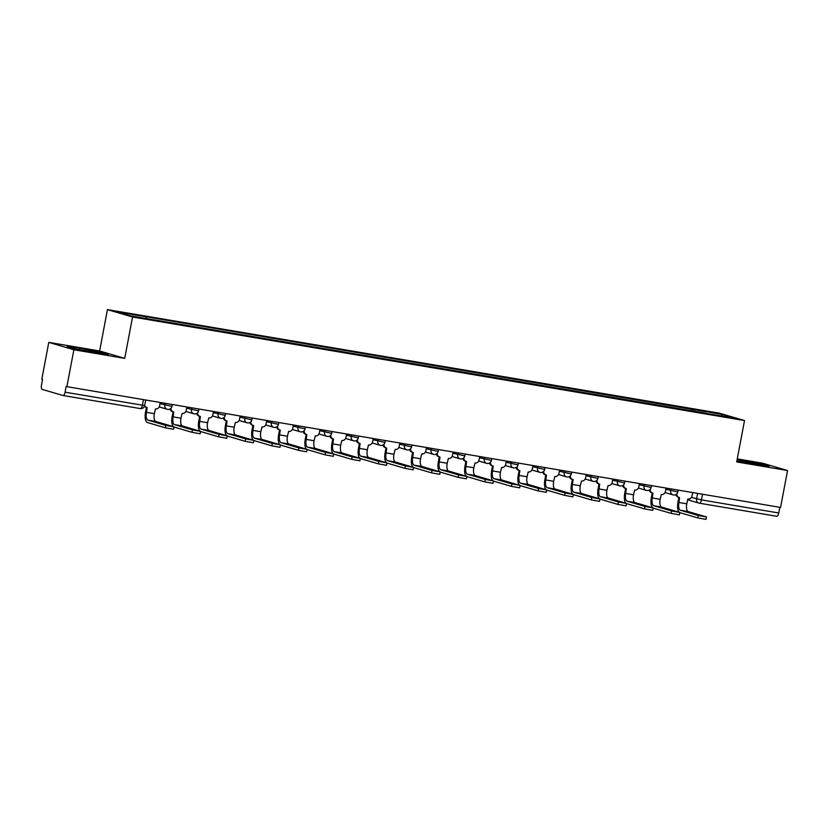 <?xml version="1.0" encoding="UTF-8"?>
<svg xmlns="http://www.w3.org/2000/svg" width="829" height="829" viewBox="0 0 829 829"><rect width="100%" height="100%" fill="white"/><g stroke="black" fill="none" stroke-linecap="round" stroke-linejoin="round"><path stroke-width="1.24" d="M48.776 342.377L73.874 349.755L66.9 386.666L780.576 507.441L787.55 470.53L736.691 461.929L744.515 420.562L719.417 413.184L107.449 309.621L99.635 350.988L48.776 342.377L41.802 379.299L42.538 379.506L41.45 385.257A3.782 1.513 -80.4 0 0 42.217 389.402L62.911 395.485A3.782 1.513 -80.4 0 0 62.983 395.495A3.782 1.513 -80.4 0 0 65.076 392.2L144.64 405.557L145.686 400.003M787.55 470.53L762.452 463.162L737.271 458.893M73.874 349.755L124.723 358.366L132.547 316.999L744.515 420.562M66.9 386.666L66.165 386.449L65.076 392.2M779.83 507.317L778.752 512.985A3.782 1.513 99.6 0 1 776.659 516.28A3.782 1.513 99.6 0 1 776.597 516.26L699.427 503.203M694.07 411.443L693.738 409.64L722.401 414.49L734.701 418.106L705.904 413.443M693.738 409.64L144.215 316.429L117.262 312.077L129.552 315.694L706.028 413.246M107.449 309.621L132.547 316.999M736.888 460.924L769.094 466.354L760.939 463.96L737.147 459.556M99.635 350.988L124.723 358.366M75.387 348.957L108.319 354.532L100.174 352.138L79.625 348.149L67.232 346.563L75.387 348.957M691.655 411.029L692.018 409.132M145.935 316.937L146.225 318.512M722.401 414.49L721.396 415.847M740.1 461.546L740.401 459.971M760.69 465.276L760.939 463.96M79.325 349.724L79.625 348.149M99.926 353.455L100.174 352.138M706.443 516.964L705.987 519.379L697.79 517.907L698.246 515.493L706.443 516.964L688.205 511.566A7.088 2.839 99.6 0 1 686.775 503.804L687.946 499.027A3.782 3.461 106.4 0 0 692.06 495.897L692.692 492.571M678.878 497.421L677.977 502.198A9.544 3.824 -80.4 0 0 679.189 512.239M676.806 493.856A3.782 3.461 106.4 0 0 679.22 497.524L678.267 497.245A3.782 3.461 -73.6 0 1 675.925 494.55M679.22 497.524A3.782 3.461 106.4 0 0 679.583 497.607L678.93 502.478A7.088 2.839 99.6 0 0 680.36 510.239L698.246 515.493M679.79 512.612A9.544 3.824 -80.4 0 0 679.904 512.654L697.79 517.907M679.821 512.457L679.365 514.871L671.169 513.4L671.625 510.985L679.821 512.457L661.583 507.058A7.088 2.839 99.6 0 1 660.153 499.296L661.324 494.519A3.782 3.461 106.4 0 0 665.438 491.39L666.07 488.063M652.257 492.923L651.356 497.69A9.544 3.824 -80.4 0 0 652.568 507.731M650.185 489.348A3.782 3.461 106.4 0 0 652.599 493.017L651.646 492.737A3.782 3.461 -73.6 0 1 649.294 490.043M652.599 493.017A3.782 3.461 106.4 0 0 652.962 493.1L652.309 497.97A7.088 2.839 99.6 0 0 653.739 505.731L671.625 510.985M653.169 508.104A9.544 3.824 -80.4 0 0 653.283 508.146L671.169 513.4M653.2 507.959L652.744 510.363L644.547 508.892L645.003 506.488L653.2 507.959L634.962 502.561A7.088 2.839 99.6 0 1 633.532 494.789L634.703 490.012A3.782 3.461 106.4 0 0 638.817 486.882L639.439 483.566M625.636 488.416L624.734 493.182A9.544 3.824 -80.4 0 0 625.947 503.224M623.563 484.841A3.782 3.461 106.4 0 0 625.978 488.519L625.025 488.24A3.782 3.461 -73.6 0 1 622.672 485.535M625.978 488.519A3.782 3.461 106.4 0 0 626.341 488.602L625.688 493.462A7.088 2.839 99.6 0 0 627.118 501.224L645.003 506.488M626.548 503.597A9.544 3.824 -80.4 0 0 626.662 503.638L644.547 508.892M626.579 503.452L626.123 505.866L617.926 504.395L618.382 501.98L626.579 503.452L608.341 498.053A7.088 2.839 99.6 0 1 606.911 490.291L608.082 485.504A3.782 3.461 106.4 0 0 612.196 482.374L612.818 479.058M599.015 483.908L598.113 488.685A9.544 3.824 -80.4 0 0 599.326 498.716M596.942 480.333A3.782 3.461 106.4 0 0 599.357 484.012L598.403 483.732A3.782 3.461 -73.6 0 1 596.051 481.027M599.357 484.012A3.782 3.461 106.4 0 0 599.719 484.095L599.066 488.965A7.088 2.839 99.6 0 0 600.497 496.726L618.382 501.98M599.927 499.099A9.544 3.824 -80.4 0 0 600.041 499.131L617.926 504.395M599.947 498.944L599.502 501.358L591.305 499.887L591.761 497.473L599.947 498.944L581.72 493.545A7.088 2.839 99.6 0 1 580.29 485.784L581.461 481.007A3.782 3.461 106.4 0 0 585.575 477.867L586.196 474.551M572.393 479.4L571.492 484.177A9.544 3.824 -80.4 0 0 572.704 494.208M570.321 475.836A3.782 3.461 106.4 0 0 572.735 479.504L571.782 479.224A3.782 3.461 -73.6 0 1 569.43 476.52M572.735 479.504A3.782 3.461 106.4 0 0 573.098 479.587L572.445 484.457A7.088 2.839 99.6 0 0 573.865 492.219L591.761 497.473M573.305 494.592A9.544 3.824 -80.4 0 0 573.419 494.633L591.305 499.887M573.326 494.436L572.87 496.851L564.684 495.379L565.14 492.965L573.326 494.436L555.098 489.037A7.088 2.839 99.6 0 1 553.668 481.276L554.839 476.499A3.782 3.461 106.4 0 0 558.953 473.369L559.575 470.043M545.772 474.903L544.871 479.67A9.544 3.824 -80.4 0 0 546.083 489.711M543.7 471.328A3.782 3.461 106.4 0 0 546.114 474.996L545.161 474.716A3.782 3.461 -73.6 0 1 542.808 472.022M546.114 474.996A3.782 3.461 106.4 0 0 546.477 475.079L545.814 479.95A7.088 2.839 99.6 0 0 547.244 487.711L565.14 492.965M546.684 490.084A9.544 3.824 -80.4 0 0 546.788 490.126L564.684 495.379M546.705 489.929L546.249 492.343L538.052 490.872L538.508 488.468L546.705 489.929L528.477 484.53A7.088 2.839 99.6 0 1 527.047 476.768L528.218 471.991A3.782 3.461 106.4 0 0 532.332 468.862L532.954 465.535M519.151 470.395L518.249 475.162A9.544 3.824 -80.4 0 0 519.462 485.203M517.078 466.82A3.782 3.461 106.4 0 0 519.482 470.499L518.539 470.219A3.782 3.461 -73.6 0 1 516.187 467.515M519.482 470.499A3.782 3.461 106.4 0 0 519.856 470.582L519.192 475.442A7.088 2.839 99.6 0 0 520.622 483.203L538.508 488.468M520.052 485.576A9.544 3.824 -80.4 0 0 520.166 485.618L538.052 490.872M520.084 485.431L519.628 487.835L511.431 486.364L511.887 483.96L520.084 485.431L501.856 480.032A7.088 2.839 99.6 0 1 500.426 472.271L501.597 467.483A3.782 3.461 106.4 0 0 505.711 464.354L506.332 461.038M492.53 465.888L491.628 470.654A9.544 3.824 -80.4 0 0 492.83 480.696M490.457 462.313A3.782 3.461 106.4 0 0 492.861 465.991L491.918 465.711A3.782 3.461 -73.6 0 1 489.566 463.007M492.861 465.991A3.782 3.461 106.4 0 0 493.234 466.074L492.571 470.934A7.088 2.839 99.6 0 0 494.001 478.706L511.887 483.96M493.431 481.079A9.544 3.824 -80.4 0 0 493.545 481.11L511.431 486.364M493.462 480.924L493.006 483.338L484.81 481.867L485.266 479.452L493.462 480.924L475.235 475.525A7.088 2.839 99.6 0 1 473.805 467.763L474.965 462.986A3.782 3.461 106.4 0 0 479.079 459.846L479.711 456.53M465.898 461.38L464.996 466.157A9.544 3.824 -80.4 0 0 466.209 476.188M463.825 457.815A3.782 3.461 106.4 0 0 466.24 461.484L465.297 461.204A3.782 3.461 -73.6 0 1 462.945 458.499M466.24 461.484A3.782 3.461 106.4 0 0 466.603 461.566L465.95 466.437A7.088 2.839 99.6 0 0 467.38 474.198L485.266 479.452M466.81 476.571A9.544 3.824 -80.4 0 0 466.924 476.602L484.81 481.867M466.841 476.416L466.385 478.83L458.188 477.359L458.644 474.944L466.841 476.416L448.613 471.017A7.088 2.839 99.6 0 1 447.183 463.256L448.344 458.478A3.782 3.461 106.4 0 0 452.458 455.349L453.09 452.023M439.277 456.883L438.375 461.649A9.544 3.824 -80.4 0 0 439.588 471.691M437.204 453.308A3.782 3.461 106.4 0 0 439.619 456.976L438.665 456.696A3.782 3.461 -73.6 0 1 436.323 454.002M439.619 456.976A3.782 3.461 106.4 0 0 439.981 457.059L439.329 461.929A7.088 2.839 99.6 0 0 440.759 469.691L458.644 474.944M440.189 472.064A9.544 3.824 -80.4 0 0 440.303 472.105L458.188 477.359M440.22 471.908L439.764 474.323L431.567 472.851L432.023 470.437L440.22 471.908L421.992 466.509A7.088 2.839 99.6 0 1 420.562 458.748L421.723 453.971A3.782 3.461 106.4 0 0 425.837 450.841L426.469 447.515M412.655 452.375L411.754 457.142A9.544 3.824 -80.4 0 0 412.966 467.183M410.583 448.8A3.782 3.461 106.4 0 0 412.997 452.468L412.044 452.188A3.782 3.461 -73.6 0 1 409.702 449.494M412.997 452.468A3.782 3.461 106.4 0 0 413.36 452.561L412.707 457.421A7.088 2.839 99.6 0 0 414.137 465.183L432.023 470.437M413.567 467.556A9.544 3.824 -80.4 0 0 413.681 467.597L431.567 472.851M413.598 467.411L413.143 469.815L404.946 468.344L405.402 465.939L413.598 467.411L395.36 462.012A7.088 2.839 99.6 0 1 393.941 454.251L395.101 449.463A3.782 3.461 106.4 0 0 399.215 446.334L399.847 443.018M386.034 447.867L385.133 452.634A9.544 3.824 -80.4 0 0 386.345 462.675M383.962 444.292A3.782 3.461 106.4 0 0 386.376 447.971L385.423 447.691A3.782 3.461 -73.6 0 1 383.081 444.986M386.376 447.971A3.782 3.461 106.4 0 0 386.739 448.054L386.086 452.914A7.088 2.839 99.6 0 0 387.516 460.675L405.402 465.939M386.946 463.048A9.544 3.824 -80.4 0 0 387.06 463.09L404.946 468.344M386.977 462.903L386.521 465.318L378.325 463.846L378.78 461.432L386.977 462.903L368.739 457.504A7.088 2.839 99.6 0 1 367.309 449.743L368.48 444.966A3.782 3.461 106.4 0 0 372.594 441.826L373.226 438.51M359.413 443.36L358.511 448.137A9.544 3.824 -80.4 0 0 359.724 458.168M357.34 439.795A3.782 3.461 106.4 0 0 359.755 443.463L358.802 443.183A3.782 3.461 -73.6 0 1 356.46 440.479M359.755 443.463A3.782 3.461 106.4 0 0 360.118 443.546L359.465 448.416A7.088 2.839 99.6 0 0 360.895 456.178L378.78 461.432M360.325 458.551A9.544 3.824 -80.4 0 0 360.439 458.582L378.325 463.846M360.356 458.396L359.9 460.81L351.703 459.339L352.159 456.924L360.356 458.396L342.118 452.997A7.088 2.839 99.6 0 1 340.688 445.235L341.859 440.458A3.782 3.461 106.4 0 0 345.973 437.329L346.605 434.002M332.792 438.852L331.89 443.629A9.544 3.824 -80.4 0 0 333.103 453.67M330.719 435.287A3.782 3.461 106.4 0 0 333.134 438.955L332.18 438.676A3.782 3.461 -73.6 0 1 329.828 435.981M333.134 438.955A3.782 3.461 106.4 0 0 333.496 439.038L332.843 443.909A7.088 2.839 99.6 0 0 334.274 451.67L352.159 456.924M333.704 454.043A9.544 3.824 -80.4 0 0 333.818 454.085L351.703 459.339M333.735 453.888L333.279 456.302L325.082 454.831L325.538 452.416L333.735 453.888L315.497 448.489A7.088 2.839 99.6 0 1 314.067 440.727L315.238 435.95A3.782 3.461 106.4 0 0 319.352 432.821L319.984 429.495M306.17 434.355L305.269 439.121A9.544 3.824 -80.4 0 0 306.481 449.163M304.098 430.779A3.782 3.461 106.4 0 0 306.512 434.448L305.559 434.168A3.782 3.461 -73.6 0 1 303.207 431.474M306.512 434.448A3.782 3.461 106.4 0 0 306.875 434.531L306.222 439.401A7.088 2.839 99.6 0 0 307.652 447.163L325.538 452.416M307.082 449.536A9.544 3.824 -80.4 0 0 307.196 449.577L325.082 454.831M307.113 449.391L306.657 451.795L298.461 450.323L298.917 447.919L307.113 449.391L288.875 443.992A7.088 2.839 99.6 0 1 287.445 436.22L288.616 431.443A3.782 3.461 106.4 0 0 292.73 428.313L293.352 424.997M279.549 429.847L278.648 434.614A9.544 3.824 -80.4 0 0 279.86 444.655M277.477 426.272A3.782 3.461 106.4 0 0 279.891 429.95L278.938 429.671A3.782 3.461 -73.6 0 1 276.585 426.966M279.891 429.95A3.782 3.461 106.4 0 0 280.254 430.033L279.601 434.893A7.088 2.839 99.6 0 0 281.031 442.655L298.917 447.919M280.461 445.028A9.544 3.824 -80.4 0 0 280.575 445.069L298.461 450.323M280.492 444.883L280.036 447.297L271.839 445.826L272.295 443.411L280.492 444.883L262.254 439.484A7.088 2.839 99.6 0 1 260.824 431.722L261.995 426.945A3.782 3.461 106.4 0 0 266.109 423.806L266.731 420.49M252.928 425.339L252.026 430.116A9.544 3.824 -80.4 0 0 253.239 440.147M250.855 421.764A3.782 3.461 106.4 0 0 253.27 425.443L252.317 425.163A3.782 3.461 -73.6 0 1 249.964 422.458M253.27 425.443A3.782 3.461 106.4 0 0 253.633 425.526L252.98 430.396A7.088 2.839 99.6 0 0 254.399 438.158L272.295 443.411M253.84 440.531A9.544 3.824 -80.4 0 0 253.954 440.562L271.839 445.826M253.861 440.375L253.405 442.79L245.218 441.318L245.674 438.904L253.861 440.375L235.633 434.976A7.088 2.839 99.6 0 1 234.203 427.215L235.374 422.438A3.782 3.461 106.4 0 0 239.488 419.298L240.109 415.982M226.307 420.831L225.405 425.609A9.544 3.824 -80.4 0 0 226.618 435.639M224.234 417.267A3.782 3.461 106.4 0 0 226.649 420.935L225.695 420.655A3.782 3.461 -73.6 0 1 223.343 417.951M226.649 420.935A3.782 3.461 106.4 0 0 227.011 421.018L226.358 425.888A7.088 2.839 99.6 0 0 227.778 433.65L245.674 438.904M227.219 436.023A9.544 3.824 -80.4 0 0 227.322 436.064L245.218 441.318M227.239 435.867L226.783 438.282L218.597 436.81L219.043 434.396L227.239 435.867L209.012 430.469A7.088 2.839 99.6 0 1 207.582 422.707L208.753 417.93A3.782 3.461 106.4 0 0 212.866 414.801L213.488 411.474M199.685 416.334L198.784 421.101A9.544 3.824 -80.4 0 0 199.996 431.142M197.613 412.759A3.782 3.461 106.4 0 0 200.017 416.427L199.074 416.148A3.782 3.461 -73.6 0 1 196.722 413.453M200.017 416.427A3.782 3.461 106.4 0 0 200.39 416.51L199.727 421.381A7.088 2.839 99.6 0 0 201.157 429.142L219.043 434.396M200.597 431.515A9.544 3.824 -80.4 0 0 200.701 431.557L218.597 436.81M200.618 431.37L200.162 433.774L191.965 432.303L192.421 429.899L200.618 431.37L182.39 425.961A7.088 2.839 99.6 0 1 180.96 418.199L182.131 413.422A3.782 3.461 106.4 0 0 186.245 410.293L186.867 406.966M173.064 411.826L172.163 416.593A9.544 3.824 -80.4 0 0 173.375 426.634M170.992 408.251A3.782 3.461 106.4 0 0 173.396 411.93L172.453 411.65A3.782 3.461 -73.6 0 1 170.1 408.946M173.396 411.93A3.782 3.461 106.4 0 0 173.769 412.013L173.106 416.873A7.088 2.839 99.6 0 0 174.536 424.635L192.421 429.899M173.966 427.008A9.544 3.824 -80.4 0 0 174.08 427.049L191.965 432.303M173.997 426.862L173.541 429.267L165.344 427.795L165.8 425.391L173.997 426.862L155.769 421.464A7.088 2.839 99.6 0 1 154.339 413.702L155.5 408.915A3.782 3.461 106.4 0 0 159.614 405.785L160.246 402.469M146.432 407.319L145.531 412.086A9.544 3.824 -80.4 0 0 147.458 422.541L165.344 427.795M144.65 405.464A3.782 3.461 106.4 0 0 146.774 407.422L145.831 407.143A3.782 3.461 -73.6 0 1 144.422 406.283M146.774 407.422A3.782 3.461 106.4 0 0 147.147 407.505L146.484 412.365A7.088 2.839 99.6 0 0 147.914 420.137L165.8 425.391M160.018 403.661L171.955 406.355L172.308 404.511M186.639 408.169L198.587 410.863L198.929 409.008M213.26 412.666L225.208 415.36L225.55 413.516M239.882 417.174L251.829 419.868L252.171 418.023M266.513 421.681L278.451 424.375L278.793 422.531M293.134 426.189L305.072 428.883L305.424 427.039M319.756 430.697L331.693 433.38L332.046 431.536M346.377 435.194L358.315 437.888L358.667 436.044M372.998 439.702L384.936 442.396L385.288 440.551M399.619 444.209L411.557 446.904L411.909 445.059M426.241 448.717L438.178 451.411L438.531 449.556M452.862 453.214L464.8 455.909L465.152 454.064M479.483 457.722L491.421 460.416L491.773 458.572M506.104 462.23L518.042 464.924L518.394 463.079M532.726 466.737L544.674 469.432L545.016 467.577M559.347 471.235L571.295 473.929L571.637 472.084M585.979 475.742L597.916 478.437L598.258 476.592M612.6 480.25L624.538 482.944L624.879 481.1M639.221 484.758L651.159 487.452L651.511 485.607M665.842 489.265L677.78 491.949L678.132 490.105M143.458 399.619L142.391 405.288A3.782 1.513 -80.4 0 1 140.298 408.583A3.782 1.513 -80.4 0 1 140.225 408.562L63.056 395.506M691.459 497.39L701.448 499.897L778.752 512.985M697.614 493.4L696.578 498.892A3.782 3.461 -73.6 0 0 698.92 503.089A3.782 3.782 0 0 0 699.355 503.193A3.782 1.513 -80.4 0 0 701.448 499.897L702.515 494.239M165.168 403.298L164.836 405.07A3.782 3.461 106.4 0 0 167.541 409.36M191.789 407.806L191.458 409.578A3.782 3.461 106.4 0 0 194.173 413.868M218.41 412.314L218.079 414.085A3.782 3.461 106.4 0 0 220.794 418.376M245.032 416.811L244.7 418.593A3.782 3.461 106.4 0 0 247.415 422.873M271.653 421.319L271.321 423.091A3.782 3.461 106.4 0 0 274.036 427.381M298.274 425.826L297.943 427.598A3.782 3.461 106.4 0 0 300.658 431.888M324.906 430.334L324.564 432.106A3.782 3.461 106.4 0 0 327.279 436.396M351.527 434.831L351.185 436.614A3.782 3.461 106.4 0 0 353.9 440.904M378.148 439.339L377.806 441.121A3.782 3.461 106.4 0 0 380.521 445.401M404.77 443.847L404.428 445.619A3.782 3.461 106.4 0 0 407.143 449.909M431.391 448.354L431.059 450.126A3.782 3.461 106.4 0 0 433.764 454.416M458.012 452.862L457.681 454.634A3.782 3.461 106.4 0 0 460.385 458.924M484.633 457.359L484.302 459.142A3.782 3.461 106.4 0 0 487.006 463.421M511.255 461.867L510.923 463.639A3.782 3.461 106.4 0 0 513.628 467.929M537.876 466.375L537.544 468.147A3.782 3.461 106.4 0 0 540.259 472.437M564.497 470.882L564.166 472.654A3.782 3.461 106.4 0 0 566.881 476.944M591.118 475.38L590.787 477.162A3.782 3.461 106.4 0 0 593.502 481.442M617.74 479.887L617.408 481.659A3.782 3.461 106.4 0 0 620.123 485.949M644.371 484.395L644.029 486.167A3.782 3.461 106.4 0 0 646.744 490.457M670.993 488.903L670.651 490.675A3.782 3.461 106.4 0 0 673.366 494.965M687.542 499.752L698.92 503.089A3.782 3.461 -73.6 0 0 699.282 503.182A3.782 1.513 -80.4 0 0 699.355 503.193L776.659 516.28M686.775 503.804L678.93 502.478M688.205 511.566L680.36 510.239M660.153 499.296L652.309 497.97M661.583 507.058L653.739 505.731M633.532 494.789L625.688 493.462M634.962 502.561L627.118 501.224M606.911 490.291L599.066 488.965M608.341 498.053L600.497 496.726M580.29 485.784L572.445 484.457M581.72 493.545L573.865 492.219M553.668 481.276L545.814 479.95M555.098 489.037L547.244 487.711M527.047 476.768L519.192 475.442M528.477 484.53L520.622 483.203M500.426 472.271L492.571 470.934M501.856 480.032L494.001 478.706M473.805 467.763L465.95 466.437M475.235 475.525L467.38 474.198M447.183 463.256L439.329 461.929M448.613 471.017L440.759 469.691M420.562 458.748L412.707 457.421M421.992 466.509L414.137 465.183M393.941 454.251L386.086 452.914M395.36 462.012L387.516 460.675M367.309 449.743L359.465 448.416M368.739 457.504L360.895 456.178M340.688 445.235L332.843 443.909M342.118 452.997L334.274 451.67M314.067 440.727L306.222 439.401M315.497 448.489L307.652 447.163M287.445 436.22L279.601 434.893M288.875 443.992L281.031 442.655M260.824 431.722L252.98 430.396M262.254 439.484L254.399 438.158M234.203 427.215L226.358 425.888M235.633 434.976L227.778 433.65M207.582 422.707L199.727 421.381M209.012 430.469L201.157 429.142M180.96 418.199L173.106 416.873M182.39 425.961L174.536 424.635M154.339 413.702L146.484 412.365M155.769 421.464L147.914 420.137M665.034 492.54L673.003 494.882A3.782 3.782 0 0 0 677.78 491.949M638.413 488.032L646.382 490.374A3.782 3.782 0 0 0 651.159 487.452M611.792 483.525L619.76 485.867A3.782 3.782 0 0 0 624.538 482.944M585.17 479.027L593.139 481.359A3.782 3.782 0 0 0 597.916 478.437M558.549 474.52L566.508 476.862A3.782 3.782 0 0 0 571.295 473.929M531.928 470.012L539.886 472.354A3.782 3.782 0 0 0 544.674 469.432M505.307 465.504L513.265 467.846A3.782 3.782 0 0 0 518.042 464.924M478.685 460.997L486.644 463.338A3.782 3.782 0 0 0 491.421 460.416M452.064 456.499L460.022 458.831A3.782 3.782 0 0 0 464.8 455.909M425.443 451.992L433.401 454.333A3.782 3.782 0 0 0 438.178 451.411M398.822 447.484L406.78 449.826A3.782 3.782 0 0 0 411.557 446.904M372.19 442.976L380.159 445.318A3.782 3.782 0 0 0 384.936 442.396M345.569 438.479L353.537 440.81A3.782 3.782 0 0 0 358.315 437.888M318.947 433.971L326.916 436.313A3.782 3.782 0 0 0 331.693 433.38M292.326 429.463L300.295 431.805A3.782 3.782 0 0 0 305.072 428.883M265.705 424.956L273.674 427.298A3.782 3.782 0 0 0 278.451 424.375M239.084 420.458L247.052 422.79A3.782 3.782 0 0 0 251.829 419.868M212.462 415.951L220.421 418.293A3.782 3.782 0 0 0 225.208 415.36M185.841 411.443L193.799 413.785A3.782 3.782 0 0 0 198.587 410.863M159.22 406.935L167.178 409.277A3.782 3.782 0 0 0 171.955 406.355M62.983 395.495L140.298 408.583A3.782 3.782 0 0 0 144.64 405.557M675.718 494.654A3.782 3.782 0 0 0 676.474 495.908"/></g></svg>

